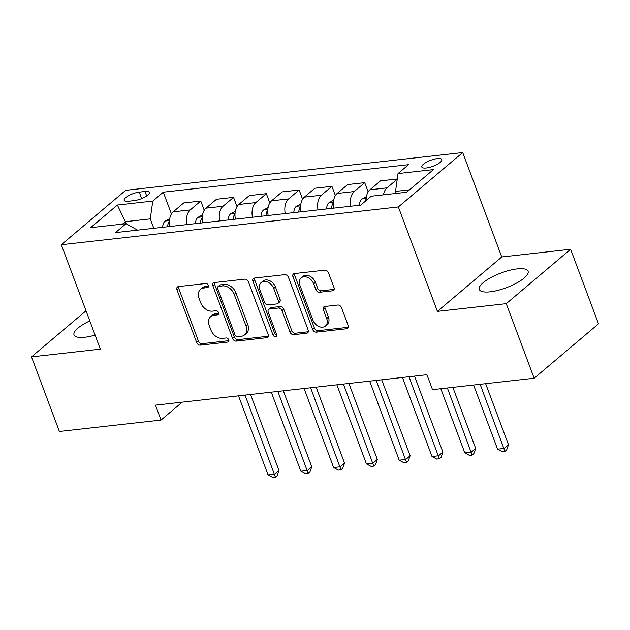 <?xml version="1.0" encoding="UTF-8"?>
<svg xmlns="http://www.w3.org/2000/svg" width="630" height="630" viewBox="0 0 630 630"><rect width="100%" height="100%" fill="white"/><g stroke="black" fill="none" stroke-linecap="round" stroke-linejoin="round"><path stroke-width="0.94" d="M208.373 285.358A2.292 1.677 -130.2 0 0 205.797 283.516L178.447 286.579A3.276 2.394 -130.2 0 0 177.424 287.004A3.276 2.394 -130.2 0 0 176.967 289.792L196.67 342.507A3.276 2.394 -130.2 0 0 200.34 345.145L227.698 342.082A2.292 1.677 -130.2 0 0 228.414 341.783A2.292 1.677 -130.2 0 0 228.737 339.83A2.292 1.677 -130.2 0 0 226.162 337.979L222.626 338.381A10.489 7.67 -130.2 0 1 210.885 329.931L209.239 325.537A10.489 7.67 -130.2 0 1 210.711 316.606A10.489 7.67 -130.2 0 1 213.98 315.244L217.515 314.85A2.292 1.677 -130.2 0 0 218.232 314.551A2.292 1.677 -130.2 0 0 218.555 312.598A2.292 1.677 -130.2 0 0 215.98 310.748L212.444 311.141A10.489 7.67 -130.2 0 1 200.702 302.699L199.056 298.305A10.489 7.67 -130.2 0 1 200.529 289.375A10.489 7.67 -130.2 0 1 203.797 288.012L207.333 287.611A2.292 1.677 -130.2 0 0 208.05 287.311A2.292 1.677 -130.2 0 0 208.373 285.358M517.254 268.884A26.043 7.812 -20.5 0 0 490.888 277.578A26.043 7.812 -20.5 0 0 479.296 289.477A26.043 7.812 -20.5 0 0 490.124 291.824A26.043 7.812 -20.5 0 0 516.49 283.13A26.043 7.812 -20.5 0 0 528.082 271.231A26.043 7.812 -20.5 0 0 517.254 268.884M89.799 320.922A26.043 7.812 -20.5 0 0 74.033 334.9A26.043 7.812 -20.5 0 0 84.861 337.247A26.043 7.812 -20.5 0 0 95.106 335.113M437.385 158.587A10.686 3.205 -20.5 0 0 426.573 162.154A10.686 3.205 -20.5 0 0 421.816 167.029A10.686 3.205 -20.5 0 0 426.258 167.997A10.686 3.205 -20.5 0 0 437.07 164.43A10.686 3.205 -20.5 0 0 441.827 159.547A10.686 3.205 -20.5 0 0 437.385 158.587M332.538 290.816A3.276 2.394 -130.2 0 0 333.553 290.391A3.276 2.394 -130.2 0 0 334.018 287.603L328.482 272.814A3.276 2.394 -130.2 0 0 324.812 270.168L294.438 273.577A3.276 2.394 -130.2 0 0 293.415 274.003A3.276 2.394 -130.2 0 0 292.958 276.791L312.661 329.506A3.276 2.394 -130.2 0 0 316.331 332.144L346.713 328.742A3.276 2.394 -130.2 0 0 347.736 328.317A3.276 2.394 -130.2 0 0 348.193 325.521L341.515 307.661A3.276 2.394 -130.2 0 0 337.845 305.022L324.844 306.479A3.276 2.394 -130.2 0 0 323.82 306.904A3.276 2.394 -130.2 0 0 323.363 309.692L326.679 318.552A8.765 6.41 -130.2 0 1 325.45 326.017A8.765 6.41 -130.2 0 1 312.897 320.095L299.927 285.398A8.765 6.41 -130.2 0 1 301.156 277.925A8.765 6.41 -130.2 0 1 313.701 283.854L315.866 289.635A3.276 2.394 -130.2 0 0 319.536 292.273L332.538 290.816L334.144 289.454M437.417 311.377L506.268 303.66L534.161 378.244L598.5 323.844L570.615 249.259L501.756 256.977L462.719 152.554L398.373 206.955L437.417 311.377L501.756 256.977M86.011 310.795L31.5 356.879L100.351 349.154L61.315 244.739L398.373 206.955M31.5 356.879L59.385 431.463L161.028 420.068L182.227 402.153M534.161 378.244L432.511 389.639L426.935 374.716L155.452 405.153L161.028 420.068M248.409 281.783A3.276 2.394 -130.2 0 0 244.739 279.145L214.365 282.555A3.276 2.394 -130.2 0 0 213.342 282.98A3.276 2.394 -130.2 0 0 212.885 285.768L232.588 338.483A3.276 2.394 -130.2 0 0 236.258 341.121L266.64 337.719A3.276 2.394 -130.2 0 0 267.663 337.294A3.276 2.394 -130.2 0 0 268.12 334.498L248.409 281.783M254.402 278.066L284.776 274.656A3.276 2.394 -130.2 0 1 288.445 277.302L308.157 330.01A3.276 2.394 -130.2 0 1 307.7 332.805A3.276 2.394 -130.2 0 1 306.676 333.231L293.675 334.688A3.276 2.394 -130.2 0 1 290.005 332.049L282.012 310.669A3.276 2.394 -130.2 0 0 278.342 308.031L269.719 308.991A3.276 2.394 -130.2 0 0 268.695 309.425A3.276 2.394 -130.2 0 0 268.238 312.212L276.562 334.467A2.292 1.677 -130.2 0 1 276.239 336.42A2.292 1.677 -130.2 0 1 272.955 334.869L252.921 281.279A3.276 2.394 -130.2 0 1 253.378 278.491A3.276 2.394 -130.2 0 1 254.402 278.066M128.449 201.254L134.221 200.6A10.348 3.103 -20.5 0 0 144.703 197.151A10.348 3.103 -20.5 0 0 149.31 192.418A10.348 3.103 -20.5 0 0 145.002 191.488L139.238 192.134A10.348 3.103 -20.5 0 0 128.756 195.591A10.348 3.103 -20.5 0 0 124.149 200.316A10.348 3.103 -20.5 0 0 128.449 201.254M462.719 152.554L125.653 190.339L61.315 244.739M137.553 230.131L126 223.713L115.479 232.612L360.73 205.12L371.251 196.221L406.665 192.252L433.448 169.612L398.034 173.581L408.555 164.69L163.296 192.181L152.775 201.072L150.286 218.886L153.807 228.312M126 223.713L90.586 227.682L117.369 205.041L152.775 201.072M506.268 303.66L570.615 249.259M126.157 223.8L125.362 221.681L122.496 224.107M150.286 218.886L125.362 221.681L117.369 205.041M409.531 189.827L395.538 191.394L396.294 193.418M171.439 213.948L163.296 192.181M204.23 210.278L200.773 201.033L183.724 202.947L173.203 211.838A13.356 8.182 83.6 0 0 169.816 226.516M237.014 206.601L233.557 197.355L216.507 199.269L205.986 208.168A13.356 8.182 83.6 0 0 202.608 222.839M269.805 202.923L266.348 193.686L249.299 195.591L238.778 204.49A13.356 8.182 83.6 0 0 235.4 219.169M302.589 199.253L299.14 190.008L282.09 191.922L271.569 200.812A13.356 8.182 83.6 0 0 268.183 215.491M335.38 195.576L331.923 186.33L314.874 188.244L304.353 197.135A13.356 8.182 83.6 0 0 300.975 211.814M368.172 191.898L364.715 182.661L347.666 184.566L337.144 193.465A13.356 8.182 83.6 0 0 333.758 208.144M397.27 179.007L380.449 180.897L369.928 189.787A13.356 8.182 83.6 0 0 366.132 200.553M200.773 201.033L190.252 209.932A13.356 8.182 83.6 0 0 186.866 224.603M233.557 197.355L223.044 206.254A13.356 8.182 83.6 0 0 219.657 220.933M266.348 193.686L255.827 202.577A13.356 8.182 83.6 0 0 252.449 217.255M299.14 190.008L288.619 198.899A13.356 8.182 83.6 0 0 285.232 213.578M331.923 186.33L321.402 195.229A13.356 8.182 83.6 0 0 318.024 209.908M364.715 182.661L354.194 191.552A13.356 8.182 83.6 0 0 350.808 206.23M397.246 179.196L386.977 187.874A13.356 8.182 83.6 0 0 383.473 194.851M395.538 191.394L398.034 173.581M208.522 286.201L205.53 286.54A10.489 7.67 -130.2 0 0 202.261 287.902L200.529 289.375M210.711 316.606L212.444 315.134A10.489 7.67 -130.2 0 1 215.712 313.772L218.705 313.441M178.55 286.571A3.276 2.394 -130.2 0 0 178.707 288.327L198.411 341.035A3.276 2.394 -130.2 0 0 202.08 343.681L228.887 340.673M214.468 282.539A3.276 2.394 -130.2 0 0 214.617 284.303L234.328 337.011A3.276 2.394 -130.2 0 0 237.998 339.649L268.278 336.255M218.728 286.335A2.292 1.677 -130.2 0 0 218.011 286.634A2.292 1.677 -130.2 0 0 217.689 288.587L234.99 334.853A2.292 1.677 -130.2 0 0 237.557 336.704L241.29 336.286A10.489 7.67 -130.2 0 0 244.558 334.924A10.489 7.67 -130.2 0 0 246.031 325.993L234.202 294.368A10.489 7.67 -130.2 0 0 222.461 285.918L218.728 286.335L220.468 284.862A2.292 1.677 -130.2 0 0 219.752 285.162L218.011 286.634M244.558 334.924L246.298 333.451A10.489 7.67 -130.2 0 0 247.763 324.521L246.031 325.993M220.468 284.862L224.201 284.445A10.489 7.67 -130.2 0 1 235.943 292.895L247.763 324.521M308.314 331.766L295.415 333.215L293.675 334.688M268.695 309.425L270.435 307.952A3.276 2.394 -130.2 0 1 271.459 307.527L280.082 306.558A3.276 2.394 -130.2 0 1 283.752 309.196L291.745 330.577A3.276 2.394 -130.2 0 0 295.415 333.215M254.504 278.05A3.276 2.394 -130.2 0 0 254.654 279.815L274.696 333.404A2.292 1.677 -130.2 0 0 276.712 335.223M273.719 288.485A8.765 6.41 -130.2 0 0 261.174 282.563A8.765 6.41 -130.2 0 0 259.946 290.028L264.513 302.258A3.276 2.394 -130.2 0 0 268.183 304.896L276.814 303.928A3.276 2.394 -130.2 0 0 277.83 303.502A3.276 2.394 -130.2 0 0 278.287 300.715L273.719 288.485L275.46 287.012A8.765 6.41 -130.2 0 0 262.907 281.09L261.174 282.563M277.83 303.502L279.57 302.03A3.276 2.394 -130.2 0 0 280.027 299.242L278.287 300.715M275.46 287.012L280.027 299.242M301.156 277.925L302.896 276.46A8.765 6.41 -130.2 0 1 315.441 282.382L317.599 288.162A3.276 2.394 -130.2 0 0 321.268 290.808L334.168 289.359M325.45 326.017L327.19 324.552A8.765 6.41 -130.2 0 0 328.411 317.079L326.679 318.552M324.946 306.464A3.276 2.394 -130.2 0 0 325.104 308.227L328.411 317.079M294.541 273.562A3.276 2.394 -130.2 0 0 294.69 275.326L314.401 328.033A3.276 2.394 -130.2 0 0 318.071 330.679L348.351 327.285M169.73 218.626L165.068 221.098A8.851 5.418 83.6 0 0 162.65 227.32M238.51 395.837L268.057 474.886L274.617 474.154L278.964 470.476L250.559 394.49M169.415 221.406L168.879 222.012A8.851 5.418 83.6 0 0 167.627 226.761M278.964 470.476L277.145 475.681L275.405 477.146L245.062 395.105M275.405 477.146L272.782 477.445L268.057 474.886M202.521 214.948L197.852 217.421A8.851 5.418 83.6 0 0 195.434 223.65M271.294 392.167L300.849 471.209L307.409 470.476L311.755 466.798L283.342 390.813M202.206 217.728L201.671 218.334A8.851 5.418 83.6 0 0 200.419 223.091M311.755 466.798L309.928 472.004L308.196 473.469L277.854 391.427M308.196 473.469L305.574 473.768L300.849 471.209M235.313 211.27L230.643 213.751A8.851 5.418 83.6 0 0 228.225 219.972M304.085 388.489L333.64 467.539L340.192 466.798L344.539 463.129L316.134 387.143M234.998 214.05L234.455 214.657A8.851 5.418 83.6 0 0 233.21 219.413M344.539 463.129L342.72 468.326L340.98 469.799L310.637 387.757M340.98 469.799L338.357 470.09L333.64 467.539M268.096 207.593L263.427 210.073A8.851 5.418 83.6 0 0 261.009 216.295M336.869 384.812L366.424 463.861L372.984 463.129L377.331 459.451L348.918 383.465M267.781 210.381L267.246 210.987A8.851 5.418 83.6 0 0 265.994 215.736M377.331 459.451L375.511 464.649L373.771 466.121L343.429 384.079M373.771 466.121L371.149 466.413L366.424 463.861M300.888 203.923L296.218 206.396A8.851 5.418 83.6 0 0 293.8 212.617M369.66 381.142L399.215 460.183L405.767 459.451L410.114 455.773L381.709 379.788M300.573 206.703L300.037 207.309A8.851 5.418 83.6 0 0 298.785 212.058M410.114 455.773L408.295 460.979L406.555 462.444L376.22 380.402M406.555 462.444L403.932 462.743L399.215 460.183M333.672 200.245L329.002 202.718A8.851 5.418 83.6 0 0 326.584 208.947M402.444 377.464L431.999 456.506L438.559 455.773L442.906 452.096L414.493 376.11M333.357 203.025L332.821 203.632A8.851 5.418 83.6 0 0 331.569 208.388M442.906 452.096L441.087 457.301L439.346 458.774L409.004 376.732M439.346 458.774L436.724 459.065L431.999 456.506M366.463 196.568L361.793 199.048A8.851 5.418 83.6 0 0 359.376 205.27M440.811 388.702L464.79 452.836L471.35 452.096L475.697 448.426L452.86 387.356M366.148 199.348L365.613 199.954A8.851 5.418 83.6 0 0 364.896 201.592M475.697 448.426L473.87 453.624L472.13 455.096L447.371 387.97M472.13 455.096L469.508 455.388L464.79 452.836M473.602 385.032L497.574 449.159L504.134 448.426L508.481 444.748L485.651 383.678M508.481 444.748L506.662 449.946L504.921 451.419L480.154 384.292M504.921 451.419L502.299 451.718L497.574 449.159M190.252 209.932L173.203 211.838M223.044 206.254L205.986 208.168M255.827 202.577L238.778 204.49M288.619 198.899L271.569 200.812M321.402 195.229L304.353 197.135M354.194 191.552L337.144 193.465M386.977 187.874L369.928 189.787M141.648 198.584L139.238 192.134M146.672 195.946L145.002 191.488M205.53 286.54L203.797 288.012M218.641 313.89L217.515 314.85M215.712 313.772L213.98 315.244M228.824 341.129L227.698 342.082M202.08 343.681L200.34 345.145M198.411 341.035L196.67 342.507M178.707 288.327L176.967 289.792M208.459 286.658L207.333 287.611M268.254 336.357L266.64 337.719M237.998 339.649L236.258 341.121M234.328 337.011L232.588 338.483M214.617 284.303L212.885 285.768M235.943 292.895L234.202 294.368M224.201 284.445L222.461 285.918M308.291 331.868L306.676 333.231M291.745 330.577L290.005 332.049M283.752 309.196L282.012 310.669M280.082 306.558L278.342 308.031M271.459 307.527L269.719 308.991M274.696 333.404L272.955 334.869M254.654 279.815L252.921 281.279M321.268 290.808L319.536 292.273M317.599 288.162L315.866 289.635M315.441 282.382L313.701 283.854M325.104 308.227L323.363 309.692M348.327 327.38L346.713 328.742M318.071 330.679L316.331 332.144M314.401 328.033L312.661 329.506M294.69 275.326L292.958 276.791M169.47 220.539L165.218 221.02M169.431 223.485L168.879 222.012M202.261 216.862L198.009 217.342M202.222 219.807L201.671 218.334M235.045 213.192L230.793 213.664M235.014 216.137L234.455 214.657M267.837 209.514L263.584 209.987M267.797 212.46L267.246 210.987M300.628 205.837L296.368 206.317M300.589 208.782L300.037 207.309M333.412 202.159L329.159 202.639M333.372 205.112L332.821 203.632M366.203 198.489L361.943 198.962M365.904 200.742L365.613 199.954"/></g></svg>
